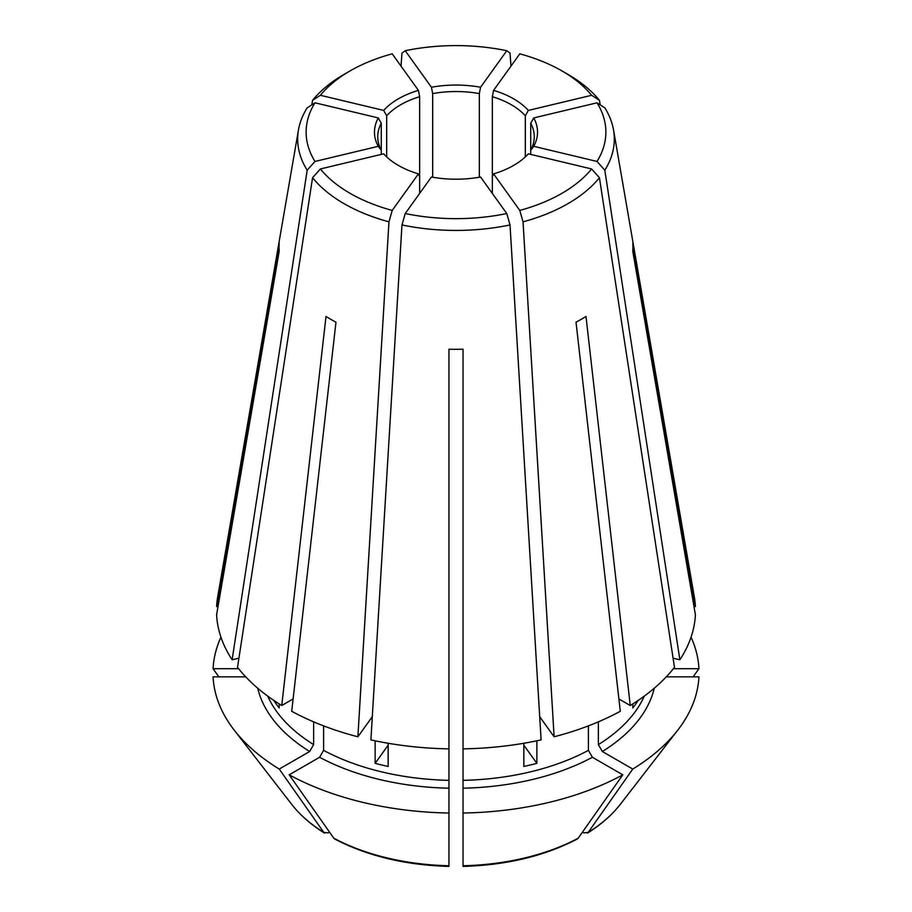 <?xml version="1.0" encoding="UTF-8"?>
<svg xmlns="http://www.w3.org/2000/svg" width="912" height="912" viewBox="0 0 912 912"><rect width="100%" height="100%" fill="white"/><g stroke="black" fill="none" stroke-linecap="round" stroke-linejoin="round"><path stroke-width="1.37" d="M600.176 104.857L599.435 100.32L591.614 95.293A149.864 86.526 0 0 0 561.974 70.942A149.864 86.526 0 0 0 519.794 53.831L493.586 90.356L492.343 96.706A78.272 45.19 0 0 1 525.323 115.744L528.344 110.42A81.533 47.071 0 0 0 493.586 90.356M591.614 95.293L528.344 110.42M599.435 100.32A158.323 91.405 0 0 0 567.948 74.396L561.974 70.942M673.079 658.168L679.873 659.786L604.816 170.213L597.007 161.447A149.864 86.526 0 0 0 597.007 102.805L533.737 117.933L530.716 123.257L530.716 150.195A78.272 45.19 0 0 0 534.272 136.732A78.272 45.19 0 0 0 530.716 123.257M597.007 161.447L533.737 146.319A81.533 47.071 0 0 0 533.737 117.933M604.816 170.213A158.323 91.405 0 0 0 613.537 129.949A158.323 91.405 0 0 0 604.816 107.844L597.007 102.805M693.998 606.583L695.4 606.583A239.503 138.271 0 0 0 694.317 596.915L613.537 129.949M679.873 659.786A239.503 138.271 0 0 0 695.4 614.722L632.791 251.222A176.928 102.155 180 0 0 632.791 243.094L695.4 606.583M539.71 716.695L554.12 736.793L523.032 221.833L519.794 210.421A149.864 86.526 0 0 0 591.614 168.959L528.344 153.832A81.533 47.071 0 0 1 493.586 173.896L492.343 176.757L492.343 96.706M519.794 210.421L493.586 173.896M523.032 221.833A158.323 91.405 0 0 0 599.435 177.726L591.614 168.959M554.12 736.793A239.503 138.271 0 0 0 620.297 711.269L576.031 322.21A176.928 102.155 180 0 0 585.994 316.453L630.26 705.512A239.503 138.271 0 0 0 674.481 667.31L599.435 177.726M405.224 213.533A149.864 86.526 0 0 0 506.776 213.533L480.578 177.008A81.533 47.071 0 0 1 431.422 177.008L405.224 213.533L401.975 224.945A158.323 91.405 0 0 0 510.025 224.945L506.776 213.533M463.068 866.4C506.616 865.146 544.703 856.015 577.319 838.994L578.185 838.219A179.983 103.911 0 0 1 463.045 865.75L463.045 748.866A239.503 138.271 0 0 0 541.101 739.906L510.025 224.945M448.932 866.4C405.384 865.146 367.297 856.015 334.681 838.994L333.815 838.219A833595.702 481279.021 -60 0 1 289.207 774.824A243.025 140.311 0 0 0 448.955 813.025L448.955 748.866A239.503 138.271 0 0 1 370.899 739.906L401.975 224.945M448.955 748.866L448.955 349.228A176.928 102.155 180 0 0 463.045 349.228L463.045 748.866M372.29 716.695L357.88 736.793A239.503 138.271 0 0 1 291.703 711.269L335.969 322.21A176.928 102.155 180 0 1 326.006 316.453L281.74 705.512A239.503 138.271 0 0 1 237.519 667.31L312.565 177.726L320.386 168.959A149.864 86.526 0 0 0 392.206 210.421L418.414 173.896L419.657 176.757L419.657 96.706A78.272 45.19 0 0 0 386.677 115.744L386.677 156.898M320.386 168.959L383.656 153.832A81.533 47.071 0 0 0 418.414 173.896M312.565 177.726A158.323 91.405 0 0 0 388.968 221.833L392.206 210.421M357.88 736.793L388.968 221.833M298.463 129.949L217.683 596.915A239.503 138.271 0 0 0 216.6 606.583L279.209 243.094A176.928 102.155 180 0 0 279.209 251.222L216.6 614.722A239.503 138.271 0 0 0 232.127 659.786L307.184 170.213A158.323 91.405 0 0 1 298.463 129.949A158.323 91.405 0 0 1 307.184 107.844L314.993 102.805A149.864 86.526 0 0 0 314.993 161.447L378.263 146.319L381.284 150.195L381.284 123.257A78.272 45.19 0 0 0 377.728 136.732A78.272 45.19 0 0 0 381.284 150.195L381.284 154.402M314.993 102.805L378.263 117.933A81.533 47.071 0 0 0 378.263 146.319M307.184 170.213L314.993 161.447M383.656 110.42A81.533 47.071 0 0 1 418.414 90.356L392.206 53.831A149.864 86.526 0 0 0 350.026 70.942A149.864 86.526 0 0 0 320.386 95.293L383.656 110.42L386.677 115.744M350.026 70.942L344.052 74.396A158.323 91.405 0 0 0 312.565 100.32L320.386 95.293M311.824 104.857L312.565 100.32M273.805 700.439L273.805 700.405A194.416 112.244 0 0 0 279.197 707.951L279.197 703.927M245.716 676.841L213.077 676.841A243.025 140.311 0 0 0 234.156 730.056A243.025 140.311 0 0 0 279.243 769.067L309.647 751.511L313.637 744.614L313.637 721.848M375.14 740.806L375.14 763.344A194.416 112.244 0 0 0 388.159 766.456L388.159 743.269M289.207 774.824L319.61 757.268L323.6 750.359L323.6 725.884M523.841 743.269L523.841 766.456A194.416 112.244 0 0 0 536.86 763.344L536.86 740.806M463.045 813.025A243.025 140.311 0 0 0 622.793 774.824L592.39 757.268L588.4 750.359L588.4 725.884M638.195 700.439L638.161 700.427A194.416 112.244 0 0 1 632.803 707.951L632.803 703.927M582.506 832.086L583.84 832.85L588.149 832.462A833595.702 481279.021 -120 0 0 632.757 769.067L602.353 751.511L598.363 744.614L598.363 721.848M510.971 66.143L510.025 53.101L506.776 50.719L480.578 87.244A81.533 47.071 0 0 0 431.422 87.244L432.676 93.594L432.676 177.224M506.776 50.719A149.864 86.526 0 0 0 405.224 50.719L431.422 87.244M401.029 66.143L401.975 53.101L405.224 50.719M479.324 177.224L479.324 93.594A78.272 45.19 0 0 0 432.676 93.594M525.323 156.898L525.323 115.744M530.716 154.402L530.716 150.195L533.737 146.319M492.343 193.401L492.343 176.757M419.657 193.401L419.657 176.757M693.166 676.841A827185.436 675397.332 180 0 0 698.923 668.701L673.375 668.701M620.308 804.338C611.963 815.066 601.008 824.665 587.442 833.146L588.149 832.462A179.983 103.911 0 0 0 620.308 804.338L677.844 730.056A243.025 140.311 0 0 0 698.923 676.841L666.284 676.841M618.895 698.957L630.26 705.512M218.002 606.583L216.6 606.583M218.834 676.841A827185.436 675397.332 -0 0 1 213.077 668.701L238.625 668.701M480.578 87.244L479.324 93.594M375.14 763.344L388.159 745.207M238.921 658.168L232.127 659.786M418.414 90.356L419.657 96.706M220.943 637.157A243.025 140.311 0 0 0 213.077 668.701M632.757 769.067A243.025 140.311 0 0 0 677.844 730.056M698.923 668.701A243.025 140.311 0 0 0 691.057 637.157M329.494 832.086L328.16 832.85L323.851 832.462A833595.702 481279.021 -60 0 1 279.243 769.067M291.692 804.338C300.037 815.066 310.992 824.665 324.558 833.146L323.851 832.462A179.983 103.911 0 0 1 291.692 804.338L234.156 730.056M333.815 838.219A179.983 103.911 0 0 0 448.955 865.75L448.955 813.025M578.185 838.219A833595.702 481279.021 -120 0 0 622.793 774.824M536.86 763.344L523.841 745.207M378.263 117.933L381.284 123.257M293.105 698.957L281.74 705.512M267.695 696.095A194.416 112.244 0 0 0 313.637 744.614M323.6 750.359A194.416 112.244 0 0 0 448.955 780.341M463.045 780.341A194.416 112.244 0 0 0 588.4 750.359M598.363 744.614A194.416 112.244 0 0 0 644.305 696.095M257.743 688.241A200.059 115.505 0 0 0 309.647 751.511M319.61 757.268A200.059 115.505 0 0 0 448.955 788.196M463.045 788.196A200.059 115.505 0 0 0 592.39 757.268M602.353 751.511A200.059 115.505 0 0 0 654.257 688.241"/></g></svg>
